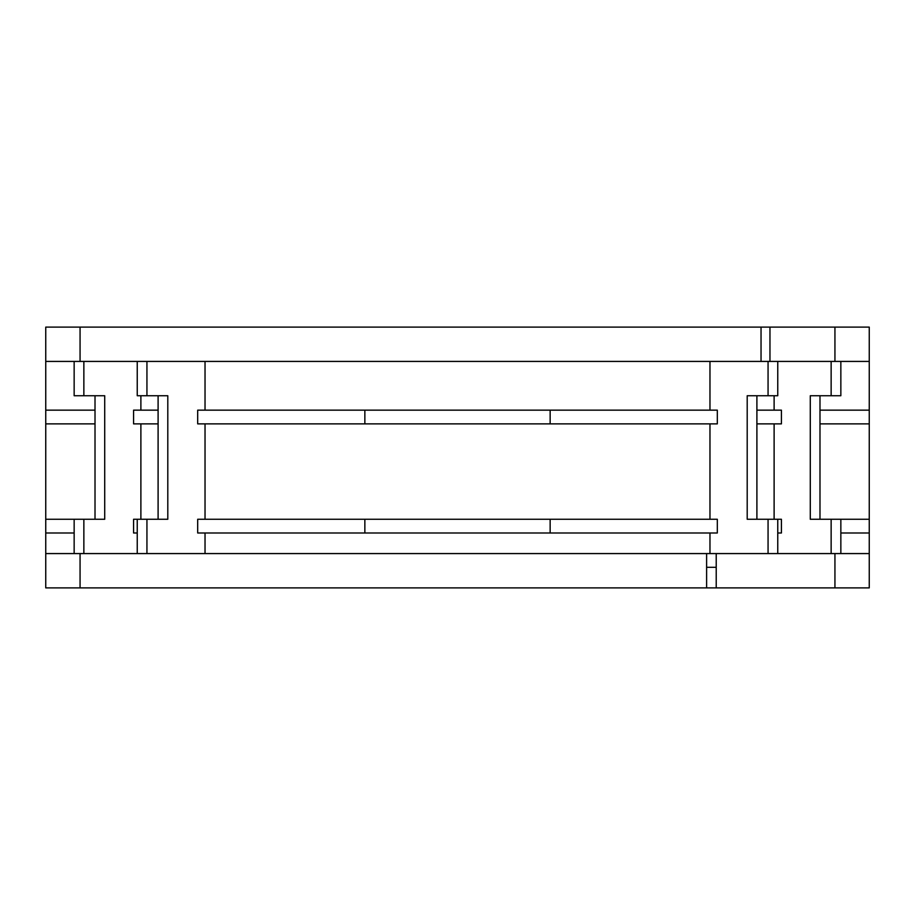 <?xml version="1.0" encoding="UTF-8"?>
<svg xmlns="http://www.w3.org/2000/svg" width="915" height="915" viewBox="0 0 915 915"><rect width="100%" height="100%" fill="white"/><g stroke="black" fill="none" stroke-linecap="round" stroke-linejoin="round"><path stroke-width="1.37" d="M716.216 587.888L706.609 587.888L706.609 553.575L834.938 553.575L834.938 587.888L716.216 587.888L716.216 553.575M831.14 553.575L831.14 519.263L869.25 519.263L869.25 587.888L834.938 587.888M80.062 553.575L80.062 587.888L45.75 587.888L45.75 553.575L706.609 553.575M80.062 587.888L706.609 587.888M869.25 361.425L869.25 327.113L761.04 327.113L761.04 361.425L869.25 361.425L869.25 423.874L819.989 423.874M80.062 327.113L80.062 361.425L45.75 361.425L45.75 327.113L761.04 327.113M80.062 361.425L761.04 361.425M137.239 553.575L137.239 519.263L167.8 519.263L167.8 395.738L146.938 395.738L146.938 361.425M146.938 395.738L137.239 395.738L137.239 361.425M158.101 519.263L158.101 395.738M74.149 553.575L74.149 519.263L104.722 519.263L104.722 395.738L83.86 395.738L83.86 361.425M74.149 361.425L74.149 395.738L83.86 395.738M146.938 553.575L146.938 519.263M205.029 361.425L205.029 410.149M364.856 410.149L197.686 410.149L197.686 423.874L364.856 423.874L364.856 410.149L717.314 410.149L717.314 423.874L364.856 423.874M205.029 423.874L205.029 519.263M550.144 519.263L197.686 519.263L197.686 532.988L717.314 532.988L717.314 519.263L550.144 519.263L550.144 532.988M205.029 532.988L205.029 553.575M140.887 423.874L140.887 519.263M140.887 395.738L140.887 410.149M774.113 423.874L774.113 519.263M774.113 395.738L774.113 410.149M709.971 532.988L709.971 553.575M709.971 423.874L709.971 519.263M709.971 361.425L709.971 410.149M137.239 519.263L133.579 519.263L133.579 532.988L137.239 532.988M777.761 532.988L781.421 532.988L781.421 519.263L747.2 519.263L747.2 395.738L768.062 395.738L768.062 361.425M869.25 532.988L840.851 532.988M74.149 532.988L45.75 532.988L45.75 553.575M158.101 410.149L133.579 410.149L133.579 423.874L158.101 423.874M83.86 553.575L83.86 519.263M95.011 519.263L95.011 395.738M869.25 553.575L834.938 553.575M769.961 327.113L769.961 361.425M706.609 567.3L716.216 567.3M768.062 553.575L768.062 519.263M777.761 553.575L777.761 519.263M768.062 395.738L777.761 395.738L777.761 361.425M831.14 519.263L810.278 519.263L810.278 395.738L831.14 395.738L831.14 361.425M756.899 410.149L781.421 410.149L781.421 423.874L756.899 423.874M840.851 553.575L840.851 519.263M831.14 395.738L840.851 395.738L840.851 361.425M819.989 519.263L819.989 395.738M756.899 519.263L756.899 395.738M819.989 410.149L869.25 410.149M45.75 361.425L45.75 410.149L95.011 410.149M550.144 410.149L550.144 423.874M95.011 423.874L45.75 423.874L45.75 519.263L74.149 519.263M45.75 410.149L45.75 423.874M364.856 519.263L364.856 532.988M45.75 519.263L45.75 532.988M834.938 327.113L834.938 361.425M869.25 423.874L869.25 519.263"/></g></svg>
